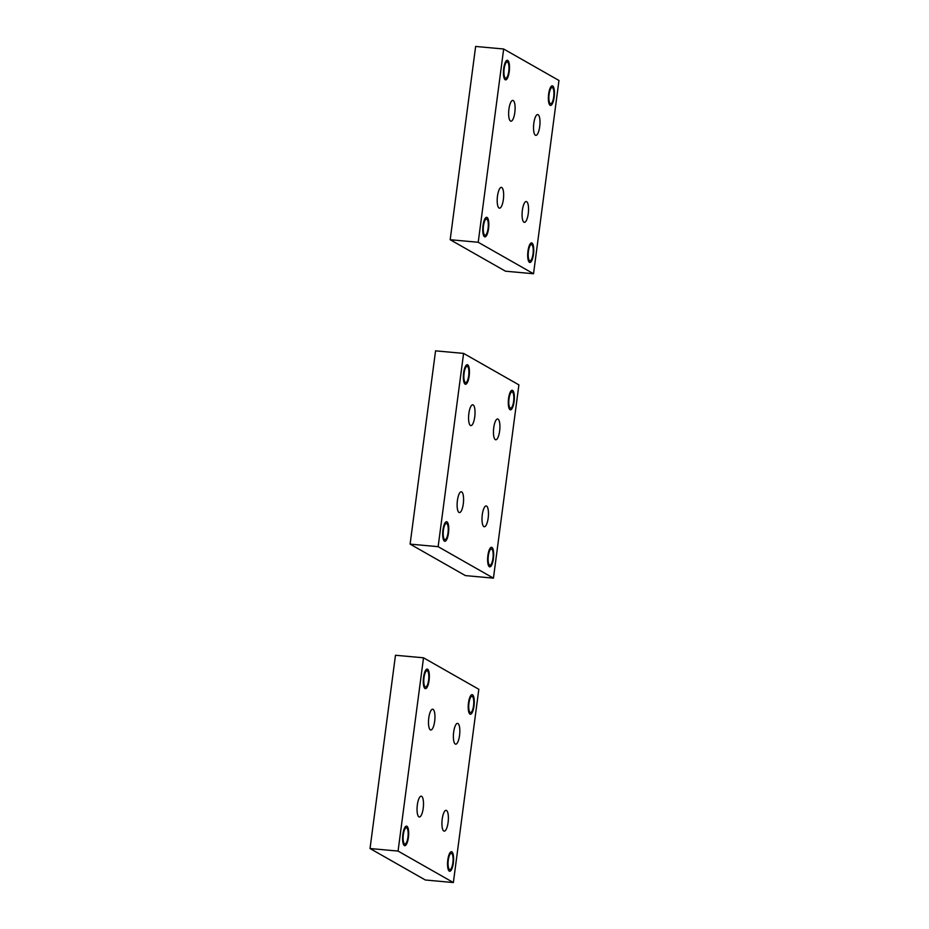 <?xml version="1.0" encoding="UTF-8"?>
<svg xmlns="http://www.w3.org/2000/svg" width="929" height="929" viewBox="0 0 929 929"><rect width="100%" height="100%" fill="white"/><g stroke="black" fill="none" stroke-linecap="round" stroke-linejoin="round"><path stroke-width="1.39" d="M478.818 689.283L453.364 882.55L398.065 851.08L423.519 657.802L478.818 689.283M443.807 831.014A10.44 3.101 -84.8 0 1 442.134 819.761A10.44 3.101 -84.8 0 1 446.106 810.343A10.44 3.101 -84.8 0 1 446.512 810.483A10.44 3.101 -84.8 0 1 448.184 821.724A10.44 3.101 -84.8 0 1 444.213 831.141A10.44 3.101 -84.8 0 1 443.807 831.014M455.256 744.036A10.44 3.101 -84.8 0 1 453.584 732.795A10.44 3.101 -84.8 0 1 457.556 723.377A10.44 3.101 -84.8 0 1 457.962 723.505A10.44 3.101 -84.8 0 1 459.634 734.746A10.44 3.101 -84.8 0 1 455.663 744.175A10.44 3.101 -84.8 0 1 455.256 744.036M418.921 816.846A10.44 3.101 -84.8 0 1 417.249 805.606A10.44 3.101 -84.8 0 1 421.22 796.188A10.44 3.101 -84.8 0 1 421.627 796.316A10.44 3.101 -84.8 0 1 423.299 807.556A10.44 3.101 -84.8 0 1 419.327 816.986A10.44 3.101 -84.8 0 1 418.921 816.846M430.371 729.88A10.44 3.101 -84.8 0 1 428.699 718.628A10.44 3.101 -84.8 0 1 432.67 709.21A10.44 3.101 -84.8 0 1 433.077 709.338A10.44 3.101 -84.8 0 1 434.749 720.59A10.44 3.101 -84.8 0 1 430.777 730.008A10.44 3.101 -84.8 0 1 430.371 729.88M449.508 869.509A8.164 2.427 95.2 0 0 449.833 869.614A8.164 2.427 95.2 0 0 452.934 862.251A8.164 2.427 95.2 0 0 451.622 853.449A8.164 2.427 95.2 0 0 451.308 853.345A8.164 2.427 95.2 0 0 448.208 860.718A8.164 2.427 95.2 0 0 449.508 869.509A8.164 2.427 95.2 0 0 452.864 862.786A8.164 2.427 95.2 0 0 451.622 853.449A8.164 2.427 95.2 0 0 448.277 860.173A8.164 2.427 95.2 0 0 449.508 869.509M470.19 712.473A8.164 2.427 95.2 0 0 470.504 712.578A8.164 2.427 95.2 0 0 473.604 705.216A8.164 2.427 95.2 0 0 472.304 696.413A8.164 2.427 95.2 0 0 471.978 696.32A8.164 2.427 95.2 0 0 468.878 703.683A8.164 2.427 95.2 0 0 470.19 712.473A8.164 2.427 95.2 0 0 473.546 705.75A8.164 2.427 95.2 0 0 472.304 696.413A8.164 2.427 95.2 0 0 468.948 703.137A8.164 2.427 95.2 0 0 470.19 712.473A8.164 2.427 95.2 0 0 473.546 705.75A8.164 2.427 95.2 0 0 472.304 696.413A8.164 2.427 95.2 0 0 468.948 703.137A8.164 2.427 95.2 0 0 470.19 712.473M404.579 843.938A8.164 2.427 95.2 0 0 404.905 844.043A8.164 2.427 95.2 0 0 408.005 836.669A8.164 2.427 95.2 0 0 406.693 827.878A8.164 2.427 95.2 0 0 406.379 827.774A8.164 2.427 95.2 0 0 403.279 835.136A8.164 2.427 95.2 0 0 404.579 843.938A8.164 2.427 95.2 0 0 407.936 837.215A8.164 2.427 95.2 0 0 406.693 827.878A8.164 2.427 95.2 0 0 403.337 834.602A8.164 2.427 95.2 0 0 404.579 843.938M425.261 686.903A8.164 2.427 95.2 0 0 425.575 687.007A8.164 2.427 95.2 0 0 428.675 679.645A8.164 2.427 95.2 0 0 427.375 670.843A8.164 2.427 95.2 0 0 427.05 670.738A8.164 2.427 95.2 0 0 423.949 678.112A8.164 2.427 95.2 0 0 425.261 686.903A8.164 2.427 95.2 0 0 428.606 680.179A8.164 2.427 95.2 0 0 427.375 670.843A8.164 2.427 95.2 0 0 424.019 677.566A8.164 2.427 95.2 0 0 425.261 686.903M453.364 882.55L425.331 879.995L370.032 848.525L395.475 655.259L423.519 657.802M398.065 851.08L370.032 848.525M449.299 871.147A9.824 2.926 -84.8 0 1 447.732 860.556A9.824 2.926 -84.8 0 1 451.459 851.696A9.824 2.926 -84.8 0 1 451.842 851.812A9.824 2.926 -84.8 0 1 453.41 862.402A9.824 2.926 -84.8 0 1 449.682 871.263A9.824 2.926 -84.8 0 1 449.299 871.147M469.969 714.111A9.824 2.926 -84.8 0 1 468.402 703.532A9.824 2.926 -84.8 0 1 472.129 694.66A9.824 2.926 -84.8 0 1 472.513 694.787A9.824 2.926 -84.8 0 1 474.092 705.366A9.824 2.926 -84.8 0 1 470.353 714.238A9.824 2.926 -84.8 0 1 469.969 714.111A9.824 2.926 -84.8 0 1 468.402 703.532A9.824 2.926 -84.8 0 1 472.129 694.66A9.824 2.926 -84.8 0 1 472.513 694.787A9.824 2.926 -84.8 0 1 474.092 705.366A9.824 2.926 -84.8 0 1 470.353 714.238A9.824 2.926 -84.8 0 1 469.969 714.111M404.37 845.576A9.824 2.926 -84.8 0 1 402.791 834.985A9.824 2.926 -84.8 0 1 406.53 826.125A9.824 2.926 -84.8 0 1 406.914 826.241A9.824 2.926 -84.8 0 1 408.481 836.832A9.824 2.926 -84.8 0 1 404.754 845.692A9.824 2.926 -84.8 0 1 404.37 845.576M425.041 688.54A9.824 2.926 -84.8 0 1 423.473 677.949A9.824 2.926 -84.8 0 1 427.201 669.089A9.824 2.926 -84.8 0 1 427.584 669.205A9.824 2.926 -84.8 0 1 429.152 679.796A9.824 2.926 -84.8 0 1 425.424 688.656A9.824 2.926 -84.8 0 1 425.041 688.54M518.893 384.873L493.438 578.152L438.14 546.67L463.594 353.403L518.893 384.873M483.881 526.615A10.44 3.101 -84.8 0 1 482.209 515.363A10.44 3.101 -84.8 0 1 486.181 505.945A10.44 3.101 -84.8 0 1 486.587 506.073A10.44 3.101 -84.8 0 1 488.259 517.325A10.44 3.101 -84.8 0 1 484.288 526.743A10.44 3.101 -84.8 0 1 483.881 526.615M495.331 439.638A10.44 3.101 -84.8 0 1 493.659 428.397A10.44 3.101 -84.8 0 1 497.63 418.967A10.44 3.101 -84.8 0 1 498.037 419.107A10.44 3.101 -84.8 0 1 499.709 430.348A10.44 3.101 -84.8 0 1 495.738 439.765A10.44 3.101 -84.8 0 1 495.331 439.638M458.996 512.448A10.44 3.101 -84.8 0 1 457.323 501.195A10.44 3.101 -84.8 0 1 461.295 491.778A10.44 3.101 -84.8 0 1 461.701 491.917A10.44 3.101 -84.8 0 1 463.374 503.158A10.44 3.101 -84.8 0 1 459.402 512.576A10.44 3.101 -84.8 0 1 458.996 512.448M470.446 425.47A10.44 3.101 -84.8 0 1 468.773 414.229A10.44 3.101 -84.8 0 1 472.745 404.812A10.44 3.101 -84.8 0 1 473.151 404.939A10.44 3.101 -84.8 0 1 474.824 416.18A10.44 3.101 -84.8 0 1 470.852 425.61A10.44 3.101 -84.8 0 1 470.446 425.47M489.583 565.111A8.164 2.427 95.2 0 0 489.908 565.215A8.164 2.427 95.2 0 0 493.009 557.841A8.164 2.427 95.2 0 0 491.696 549.051A8.164 2.427 95.2 0 0 491.383 548.946A8.164 2.427 95.2 0 0 488.282 556.308A8.164 2.427 95.2 0 0 489.583 565.111A8.164 2.427 95.2 0 0 492.939 558.387A8.164 2.427 95.2 0 0 491.696 549.051A8.164 2.427 95.2 0 0 488.352 555.774A8.164 2.427 95.2 0 0 489.583 565.111M510.265 408.075A8.164 2.427 95.2 0 0 510.578 408.179A8.164 2.427 95.2 0 0 513.679 400.805A8.164 2.427 95.2 0 0 512.378 392.015A8.164 2.427 95.2 0 0 512.053 391.91A8.164 2.427 95.2 0 0 508.953 399.284A8.164 2.427 95.2 0 0 510.265 408.075A8.164 2.427 95.2 0 0 513.621 401.351A8.164 2.427 95.2 0 0 512.378 392.015A8.164 2.427 95.2 0 0 509.022 398.738A8.164 2.427 95.2 0 0 510.265 408.075A8.164 2.427 95.2 0 0 513.621 401.351A8.164 2.427 95.2 0 0 512.378 392.015A8.164 2.427 95.2 0 0 509.022 398.738A8.164 2.427 95.2 0 0 510.265 408.075M444.654 539.528A8.164 2.427 95.2 0 0 444.979 539.633A8.164 2.427 95.2 0 0 448.08 532.271A8.164 2.427 95.2 0 0 446.768 523.48A8.164 2.427 95.2 0 0 446.454 523.375A8.164 2.427 95.2 0 0 443.354 530.738A8.164 2.427 95.2 0 0 444.654 539.528A8.164 2.427 95.2 0 0 448.01 532.816A8.164 2.427 95.2 0 0 446.768 523.48A8.164 2.427 95.2 0 0 443.412 530.192A8.164 2.427 95.2 0 0 444.654 539.528M465.336 382.504A8.164 2.427 95.2 0 0 465.65 382.609A8.164 2.427 95.2 0 0 468.75 375.235A8.164 2.427 95.2 0 0 467.45 366.444A8.164 2.427 95.2 0 0 467.124 366.34A8.164 2.427 95.2 0 0 464.024 373.702A8.164 2.427 95.2 0 0 465.336 382.504A8.164 2.427 95.2 0 0 468.68 375.781A8.164 2.427 95.2 0 0 467.45 366.444A8.164 2.427 95.2 0 0 464.094 373.168A8.164 2.427 95.2 0 0 465.336 382.504M493.438 578.152L465.406 575.597L410.107 544.127L435.562 350.848L463.594 353.403M438.14 546.67L410.107 544.127M489.374 566.736A9.824 2.926 -84.8 0 1 487.806 556.157A9.824 2.926 -84.8 0 1 491.534 547.286A9.824 2.926 -84.8 0 1 491.917 547.413A9.824 2.926 -84.8 0 1 493.485 558.004A9.824 2.926 -84.8 0 1 489.757 566.864A9.824 2.926 -84.8 0 1 489.374 566.736M510.044 409.712A9.824 2.926 -84.8 0 1 508.477 399.122A9.824 2.926 -84.8 0 1 512.204 390.261A9.824 2.926 -84.8 0 1 512.587 390.377A9.824 2.926 -84.8 0 1 514.167 400.968A9.824 2.926 -84.8 0 1 510.427 409.828A9.824 2.926 -84.8 0 1 510.044 409.712A9.824 2.926 -84.8 0 1 508.477 399.122A9.824 2.926 -84.8 0 1 512.204 390.261A9.824 2.926 -84.8 0 1 512.587 390.377A9.824 2.926 -84.8 0 1 514.167 400.968A9.824 2.926 -84.8 0 1 510.427 409.828A9.824 2.926 -84.8 0 1 510.044 409.712M444.445 541.166A9.824 2.926 -84.8 0 1 442.866 530.587A9.824 2.926 -84.8 0 1 446.605 521.715A9.824 2.926 -84.8 0 1 446.988 521.843A9.824 2.926 -84.8 0 1 448.556 532.422A9.824 2.926 -84.8 0 1 444.828 541.293A9.824 2.926 -84.8 0 1 444.445 541.166M465.115 384.13A9.824 2.926 -84.8 0 1 463.548 373.551A9.824 2.926 -84.8 0 1 467.275 364.691A9.824 2.926 -84.8 0 1 467.659 364.807A9.824 2.926 -84.8 0 1 469.238 375.397A9.824 2.926 -84.8 0 1 465.499 384.258A9.824 2.926 -84.8 0 1 465.115 384.13M558.968 80.475L533.525 273.741L478.214 242.272L503.669 49.005L558.968 80.475M523.956 222.205A10.44 3.101 -84.8 0 1 522.284 210.964A10.44 3.101 -84.8 0 1 526.255 201.547A10.44 3.101 -84.8 0 1 526.662 201.674A10.44 3.101 -84.8 0 1 528.334 212.915A10.44 3.101 -84.8 0 1 524.362 222.345A10.44 3.101 -84.8 0 1 523.956 222.205M535.406 135.239A10.44 3.101 -84.8 0 1 533.734 123.987A10.44 3.101 -84.8 0 1 537.705 114.569A10.44 3.101 -84.8 0 1 538.112 114.697A10.44 3.101 -84.8 0 1 539.784 125.949A10.44 3.101 -84.8 0 1 535.812 135.367A10.44 3.101 -84.8 0 1 535.406 135.239M499.07 208.05A10.44 3.101 -84.8 0 1 497.398 196.797A10.44 3.101 -84.8 0 1 501.37 187.379A10.44 3.101 -84.8 0 1 501.776 187.507A10.44 3.101 -84.8 0 1 503.448 198.76A10.44 3.101 -84.8 0 1 499.477 208.177A10.44 3.101 -84.8 0 1 499.07 208.05M510.52 121.072A10.44 3.101 -84.8 0 1 508.848 109.831A10.44 3.101 -84.8 0 1 512.82 100.402A10.44 3.101 -84.8 0 1 513.226 100.541A10.44 3.101 -84.8 0 1 514.898 111.782A10.44 3.101 -84.8 0 1 510.927 121.2A10.44 3.101 -84.8 0 1 510.52 121.072M529.658 260.701A8.164 2.427 95.2 0 0 529.983 260.805A8.164 2.427 95.2 0 0 533.083 253.443A8.164 2.427 95.2 0 0 531.783 244.652A8.164 2.427 95.2 0 0 531.458 244.548A8.164 2.427 95.2 0 0 528.357 251.91A8.164 2.427 95.2 0 0 529.658 260.701A8.164 2.427 95.2 0 0 533.014 253.989A8.164 2.427 95.2 0 0 531.783 244.652A8.164 2.427 95.2 0 0 528.427 251.364A8.164 2.427 95.2 0 0 529.658 260.701M550.34 103.676A8.164 2.427 95.2 0 0 550.653 103.769A8.164 2.427 95.2 0 0 553.754 96.407A8.164 2.427 95.2 0 0 552.453 87.616A8.164 2.427 95.2 0 0 552.14 87.512A8.164 2.427 95.2 0 0 549.027 94.874A8.164 2.427 95.2 0 0 550.34 103.676A8.164 2.427 95.2 0 0 553.696 96.953A8.164 2.427 95.2 0 0 552.453 87.616A8.164 2.427 95.2 0 0 549.097 94.34A8.164 2.427 95.2 0 0 550.34 103.676A8.164 2.427 95.2 0 0 553.696 96.953A8.164 2.427 95.2 0 0 552.453 87.616A8.164 2.427 95.2 0 0 549.097 94.34A8.164 2.427 95.2 0 0 550.34 103.676M484.729 235.13A8.164 2.427 95.2 0 0 485.054 235.234A8.164 2.427 95.2 0 0 488.155 227.872A8.164 2.427 95.2 0 0 486.842 219.07A8.164 2.427 95.2 0 0 486.529 218.965A8.164 2.427 95.2 0 0 483.428 226.339A8.164 2.427 95.2 0 0 484.729 235.13A8.164 2.427 95.2 0 0 488.085 228.406A8.164 2.427 95.2 0 0 486.842 219.07A8.164 2.427 95.2 0 0 483.498 225.793A8.164 2.427 95.2 0 0 484.729 235.13M505.411 78.094A8.164 2.427 95.2 0 0 505.724 78.199A8.164 2.427 95.2 0 0 508.825 70.836A8.164 2.427 95.2 0 0 507.524 62.046A8.164 2.427 95.2 0 0 507.199 61.941A8.164 2.427 95.2 0 0 504.099 69.303A8.164 2.427 95.2 0 0 505.411 78.094A8.164 2.427 95.2 0 0 508.755 71.382A8.164 2.427 95.2 0 0 507.524 62.046A8.164 2.427 95.2 0 0 504.168 68.758A8.164 2.427 95.2 0 0 505.411 78.094M533.525 273.741L505.481 271.198L450.182 239.717L475.636 46.45L503.669 49.005M478.214 242.272L450.182 239.717M529.449 262.338A9.824 2.926 -84.8 0 1 527.881 251.759A9.824 2.926 -84.8 0 1 531.609 242.887A9.824 2.926 -84.8 0 1 531.992 243.015A9.824 2.926 -84.8 0 1 533.56 253.594A9.824 2.926 -84.8 0 1 529.832 262.466A9.824 2.926 -84.8 0 1 529.449 262.338M550.119 105.302A9.824 2.926 -84.8 0 1 548.551 94.723A9.824 2.926 -84.8 0 1 552.279 85.851A9.824 2.926 -84.8 0 1 552.662 85.979A9.824 2.926 -84.8 0 1 554.241 96.57A9.824 2.926 -84.8 0 1 550.502 105.43A9.824 2.926 -84.8 0 1 550.119 105.302A9.824 2.926 -84.8 0 1 548.551 94.723A9.824 2.926 -84.8 0 1 552.279 85.851A9.824 2.926 -84.8 0 1 552.662 85.979A9.824 2.926 -84.8 0 1 554.241 96.57A9.824 2.926 -84.8 0 1 550.502 105.43A9.824 2.926 -84.8 0 1 550.119 105.302M484.52 236.767A9.824 2.926 -84.8 0 1 482.941 226.177A9.824 2.926 -84.8 0 1 486.68 217.316A9.824 2.926 -84.8 0 1 487.063 217.444A9.824 2.926 -84.8 0 1 488.631 228.023A9.824 2.926 -84.8 0 1 484.903 236.895A9.824 2.926 -84.8 0 1 484.52 236.767M505.19 79.731A9.824 2.926 -84.8 0 1 503.623 69.152A9.824 2.926 -84.8 0 1 507.35 60.28A9.824 2.926 -84.8 0 1 507.733 60.408A9.824 2.926 -84.8 0 1 509.313 70.987A9.824 2.926 -84.8 0 1 505.573 79.859A9.824 2.926 -84.8 0 1 505.19 79.731"/></g></svg>
